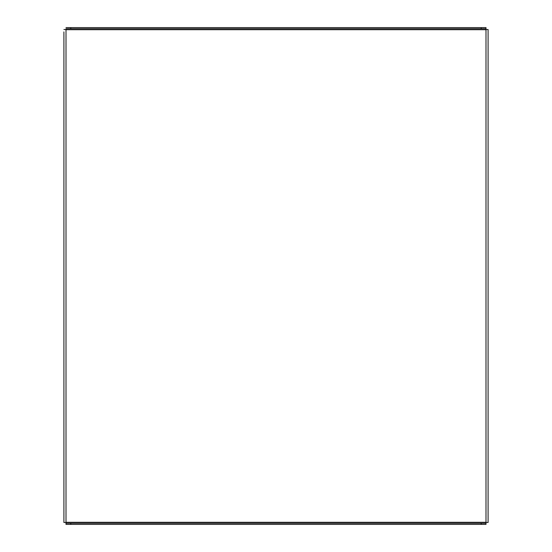 <?xml version="1.0" encoding="UTF-8"?>
<svg xmlns="http://www.w3.org/2000/svg" width="552" height="552" viewBox="0 0 552 552"><rect width="100%" height="100%" fill="white"/><g stroke="black" fill="none" stroke-linecap="round" stroke-linejoin="round"><path stroke-width="0.83" d="M63.908 320.905L63.908 325.68M63.908 307.526L63.908 312.308M66.005 522.489L63.908 522.489L63.908 31.899M488.092 329.026L488.092 317.559M488.092 315.647L488.092 304.186M488.092 57.215L488.092 45.754M485.995 29.511L488.092 29.511L488.092 522.489L485.995 522.489M63.908 29.511L66.005 29.511M66.005 27.6L70.78 27.6L70.78 28.745L66.005 28.745L66.005 523.255L70.78 523.255L70.78 524.4L66.005 524.4L66.005 523.255M485.995 523.255L485.995 524.4L481.22 524.4L481.22 523.255L485.995 523.255L485.995 28.745L481.22 28.745L481.22 27.6L485.995 27.6L485.995 28.745M481.22 524.4L70.78 524.4M481.22 523.255L70.78 523.255M70.78 27.6L481.22 27.6M70.78 28.745L481.22 28.745M66.005 29.704L485.995 29.704M485.995 522.295L66.005 522.295"/></g></svg>
